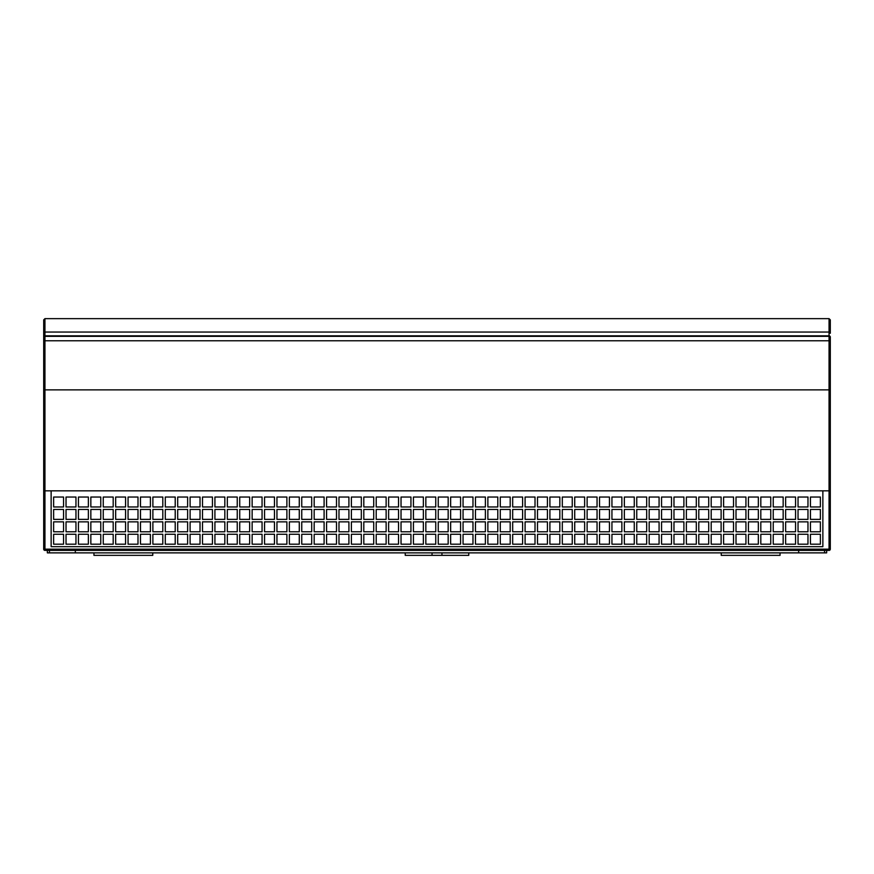 <?xml version="1.0" encoding="UTF-8"?>
<svg xmlns="http://www.w3.org/2000/svg" width="874" height="874" viewBox="0 0 874 874"><rect width="100%" height="100%" fill="white"/><g stroke="black" fill="none" stroke-linecap="round" stroke-linejoin="round"><path stroke-width="1.31" d="M780.056 552.871L780.056 555.351L721.247 555.351L721.247 552.871M152.753 552.871L152.753 555.351L93.944 555.351L93.944 552.871L93.944 555.351M43.7 490.838L51.14 490.838L51.14 546.676L822.86 546.676L822.86 490.838L830.3 490.838L830.3 549.156L829.055 549.156L829.055 490.838L43.7 490.838L43.7 549.156A1.245 1.245 0 0 0 44.945 550.391L829.055 550.391A1.245 1.245 0 0 0 830.3 549.156A1.245 1.245 0 0 1 829.055 550.391L829.055 549.156L43.7 549.156A1.245 1.245 0 0 0 44.945 550.391L44.945 389.87L43.7 389.87L43.7 490.838M75.339 550.391L75.339 552.871L826.651 552.871L826.651 550.391M75.339 552.871L49.447 552.871L49.447 550.391M47.349 550.391L47.349 552.871L49.447 552.871M468.759 552.871L468.759 555.351L405.241 555.351L405.241 552.871M487.867 534.265L497.798 534.265L497.798 544.185L487.867 544.185L487.867 534.265M66.031 534.265L75.962 534.265L75.962 544.185L66.031 544.185L66.031 534.265M78.442 534.265L88.361 534.265L88.361 544.185L78.442 544.185L78.442 534.265M90.841 534.265L100.772 534.265L100.772 544.185L90.841 544.185L90.841 534.265M103.252 534.265L113.183 534.265L113.183 544.185L103.252 544.185L103.252 534.265M115.663 534.265L125.583 534.265L125.583 544.185L115.663 544.185L115.663 534.265M128.063 534.265L137.994 534.265L137.994 544.185L128.063 544.185L128.063 534.265M140.474 534.265L150.404 534.265L150.404 544.185L140.474 544.185L140.474 534.265M152.884 534.265L162.804 534.265L162.804 544.185L152.884 544.185L152.884 534.265M165.284 534.265L175.215 534.265L175.215 544.185L165.284 544.185L165.284 534.265M177.695 534.265L187.626 534.265L187.626 544.185L177.695 544.185L177.695 534.265M190.106 534.265L200.026 534.265L200.026 544.185L190.106 544.185L190.106 534.265M202.506 534.265L212.437 534.265L212.437 544.185L202.506 544.185L202.506 534.265M214.917 534.265L224.837 534.265L224.837 544.185L214.917 544.185L214.917 534.265M227.327 534.265L237.247 534.265L237.247 544.185L227.327 544.185L227.327 534.265M239.727 534.265L249.658 534.265L249.658 544.185L239.727 544.185L239.727 534.265M252.138 534.265L262.058 534.265L262.058 544.185L252.138 544.185L252.138 534.265M264.549 534.265L274.469 534.265L274.469 544.185L264.549 544.185L264.549 534.265M276.949 534.265L286.88 534.265L286.88 544.185L276.949 544.185L276.949 534.265M289.36 534.265L299.279 534.265L299.279 544.185L289.36 544.185L289.36 534.265M301.759 534.265L311.69 534.265L311.69 544.185L301.759 544.185L301.759 534.265M314.17 534.265L324.101 534.265L324.101 544.185L314.17 544.185L314.17 534.265M326.581 534.265L336.501 534.265L336.501 544.185L326.581 544.185L326.581 534.265M338.981 534.265L348.912 534.265L348.912 544.185L338.981 544.185L338.981 534.265M351.392 534.265L361.323 534.265L361.323 544.185L351.392 544.185L351.392 534.265M363.803 534.265L373.722 534.265L373.722 544.185L363.803 544.185L363.803 534.265M376.202 534.265L386.133 534.265L386.133 544.185L376.202 544.185L376.202 534.265M388.613 534.265L398.533 534.265L398.533 544.185L388.613 544.185L388.613 534.265M401.024 534.265L410.944 534.265L410.944 544.185L401.024 544.185L401.024 534.265M413.424 534.265L423.355 534.265L423.355 544.185L413.424 544.185L413.424 534.265M425.835 534.265L435.755 534.265L435.755 544.185L425.835 544.185L425.835 534.265M438.245 534.265L448.165 534.265L448.165 544.185L438.245 544.185L438.245 534.265M450.645 534.265L460.576 534.265L460.576 544.185L450.645 544.185L450.645 534.265M463.056 534.265L472.976 534.265L472.976 544.185L463.056 544.185L463.056 534.265M475.467 534.265L485.387 534.265L485.387 544.185L475.467 544.185L475.467 534.265M500.278 534.265L510.197 534.265L510.197 544.185L500.278 544.185L500.278 534.265M512.677 534.265L522.608 534.265L522.608 544.185L512.677 544.185L512.677 534.265M525.088 534.265L535.019 534.265L535.019 544.185L525.088 544.185L525.088 534.265M537.499 534.265L547.419 534.265L547.419 544.185L537.499 544.185L537.499 534.265M549.899 534.265L559.83 534.265L559.83 544.185L549.899 544.185L549.899 534.265M562.31 534.265L572.241 534.265L572.241 544.185L562.31 544.185L562.31 534.265M574.721 534.265L584.64 534.265L584.64 544.185L574.721 544.185L574.721 534.265M587.12 534.265L597.051 534.265L597.051 544.185L587.12 544.185L587.12 534.265M599.531 534.265L609.451 534.265L609.451 544.185L599.531 544.185L599.531 534.265M611.942 534.265L621.862 534.265L621.862 544.185L611.942 544.185L611.942 534.265M624.342 534.265L634.273 534.265L634.273 544.185L624.342 544.185L624.342 534.265M636.753 534.265L646.673 534.265L646.673 544.185L636.753 544.185L636.753 534.265M649.164 534.265L659.083 534.265L659.083 544.185L649.164 544.185L649.164 534.265M661.563 534.265L671.494 534.265L671.494 544.185L661.563 544.185L661.563 534.265M673.974 534.265L683.894 534.265L683.894 544.185L673.974 544.185L673.974 534.265M686.374 534.265L696.305 534.265L696.305 544.185L686.374 544.185L686.374 534.265M698.785 534.265L708.716 534.265L708.716 544.185L698.785 544.185L698.785 534.265M711.196 534.265L721.116 534.265L721.116 544.185L711.196 544.185L711.196 534.265M723.596 534.265L733.526 534.265L733.526 544.185L723.596 544.185L723.596 534.265M736.006 534.265L745.937 534.265L745.937 544.185L736.006 544.185L736.006 534.265M748.417 534.265L758.337 534.265L758.337 544.185L748.417 544.185L748.417 534.265M760.817 534.265L770.748 534.265L770.748 544.185L760.817 544.185L760.817 534.265M773.228 534.265L783.159 534.265L783.159 544.185L773.228 544.185L773.228 534.265M785.639 534.265L795.559 534.265L795.559 544.185L785.639 544.185L785.639 534.265M798.038 534.265L807.969 534.265L807.969 544.185L798.038 544.185L798.038 534.265M810.449 534.265L820.369 534.265L820.369 544.185L810.449 544.185L810.449 534.265M53.631 534.265L63.551 534.265L63.551 544.185L53.631 544.185L53.631 534.265M487.867 531.785L497.798 531.785L497.798 521.854L487.867 521.854L487.867 531.785M66.031 531.785L75.962 531.785L75.962 521.854L66.031 521.854L66.031 531.785M78.442 531.785L88.361 531.785L88.361 521.854L78.442 521.854L78.442 531.785M90.841 531.785L100.772 531.785L100.772 521.854L90.841 521.854L90.841 531.785M103.252 531.785L113.183 531.785L113.183 521.854L103.252 521.854L103.252 531.785M115.663 531.785L125.583 531.785L125.583 521.854L115.663 521.854L115.663 531.785M128.063 531.785L137.994 531.785L137.994 521.854L128.063 521.854L128.063 531.785M140.474 531.785L150.404 531.785L150.404 521.854L140.474 521.854L140.474 531.785M152.884 531.785L162.804 531.785L162.804 521.854L152.884 521.854L152.884 531.785M165.284 531.785L175.215 531.785L175.215 521.854L165.284 521.854L165.284 531.785M177.695 531.785L187.626 531.785L187.626 521.854L177.695 521.854L177.695 531.785M190.106 531.785L200.026 531.785L200.026 521.854L190.106 521.854L190.106 531.785M202.506 531.785L212.437 531.785L212.437 521.854L202.506 521.854L202.506 531.785M214.917 531.785L224.837 531.785L224.837 521.854L214.917 521.854L214.917 531.785M227.327 531.785L237.247 531.785L237.247 521.854L227.327 521.854L227.327 531.785M239.727 531.785L249.658 531.785L249.658 521.854L239.727 521.854L239.727 531.785M252.138 531.785L262.058 531.785L262.058 521.854L252.138 521.854L252.138 531.785M264.549 531.785L274.469 531.785L274.469 521.854L264.549 521.854L264.549 531.785M276.949 531.785L286.88 531.785L286.88 521.854L276.949 521.854L276.949 531.785M289.36 531.785L299.279 531.785L299.279 521.854L289.36 521.854L289.36 531.785M301.759 531.785L311.69 531.785L311.69 521.854L301.759 521.854L301.759 531.785M314.17 531.785L324.101 531.785L324.101 521.854L314.17 521.854L314.17 531.785M326.581 531.785L336.501 531.785L336.501 521.854L326.581 521.854L326.581 531.785M338.981 531.785L348.912 531.785L348.912 521.854L338.981 521.854L338.981 531.785M351.392 531.785L361.323 531.785L361.323 521.854L351.392 521.854L351.392 531.785M363.803 531.785L373.722 531.785L373.722 521.854L363.803 521.854L363.803 531.785M376.202 531.785L386.133 531.785L386.133 521.854L376.202 521.854L376.202 531.785M388.613 531.785L398.533 531.785L398.533 521.854L388.613 521.854L388.613 531.785M401.024 531.785L410.944 531.785L410.944 521.854L401.024 521.854L401.024 531.785M413.424 531.785L423.355 531.785L423.355 521.854L413.424 521.854L413.424 531.785M425.835 531.785L435.755 531.785L435.755 521.854L425.835 521.854L425.835 531.785M438.245 531.785L448.165 531.785L448.165 521.854L438.245 521.854L438.245 531.785M450.645 531.785L460.576 531.785L460.576 521.854L450.645 521.854L450.645 531.785M463.056 531.785L472.976 531.785L472.976 521.854L463.056 521.854L463.056 531.785M475.467 531.785L485.387 531.785L485.387 521.854L475.467 521.854L475.467 531.785M500.278 531.785L510.197 531.785L510.197 521.854L500.278 521.854L500.278 531.785M512.677 531.785L522.608 531.785L522.608 521.854L512.677 521.854L512.677 531.785M525.088 531.785L535.019 531.785L535.019 521.854L525.088 521.854L525.088 531.785M537.499 531.785L547.419 531.785L547.419 521.854L537.499 521.854L537.499 531.785M549.899 531.785L559.83 531.785L559.83 521.854L549.899 521.854L549.899 531.785M562.31 531.785L572.241 531.785L572.241 521.854L562.31 521.854L562.31 531.785M574.721 531.785L584.64 531.785L584.64 521.854L574.721 521.854L574.721 531.785M587.12 531.785L597.051 531.785L597.051 521.854L587.12 521.854L587.12 531.785M599.531 531.785L609.451 531.785L609.451 521.854L599.531 521.854L599.531 531.785M611.942 531.785L621.862 531.785L621.862 521.854L611.942 521.854L611.942 531.785M624.342 531.785L634.273 531.785L634.273 521.854L624.342 521.854L624.342 531.785M636.753 531.785L646.673 531.785L646.673 521.854L636.753 521.854L636.753 531.785M649.164 531.785L659.083 531.785L659.083 521.854L649.164 521.854L649.164 531.785M661.563 531.785L671.494 531.785L671.494 521.854L661.563 521.854L661.563 531.785M673.974 531.785L683.894 531.785L683.894 521.854L673.974 521.854L673.974 531.785M686.374 531.785L696.305 531.785L696.305 521.854L686.374 521.854L686.374 531.785M698.785 531.785L708.716 531.785L708.716 521.854L698.785 521.854L698.785 531.785M711.196 531.785L721.116 531.785L721.116 521.854L711.196 521.854L711.196 531.785M723.596 531.785L733.526 531.785L733.526 521.854L723.596 521.854L723.596 531.785M736.006 531.785L745.937 531.785L745.937 521.854L736.006 521.854L736.006 531.785M748.417 531.785L758.337 531.785L758.337 521.854L748.417 521.854L748.417 531.785M760.817 531.785L770.748 531.785L770.748 521.854L760.817 521.854L760.817 531.785M773.228 531.785L783.159 531.785L783.159 521.854L773.228 521.854L773.228 531.785M785.639 531.785L795.559 531.785L795.559 521.854L785.639 521.854L785.639 531.785M798.038 531.785L807.969 531.785L807.969 521.854L798.038 521.854L798.038 531.785M810.449 531.785L820.369 531.785L820.369 521.854L810.449 521.854L810.449 531.785M53.631 531.785L63.551 531.785L63.551 521.854L53.631 521.854L53.631 531.785M487.867 519.375L497.798 519.375L497.798 509.455L487.867 509.455L487.867 519.375M66.031 519.375L75.962 519.375L75.962 509.455L66.031 509.455L66.031 519.375M78.442 519.375L88.361 519.375L88.361 509.455L78.442 509.455L78.442 519.375M90.841 519.375L100.772 519.375L100.772 509.455L90.841 509.455L90.841 519.375M103.252 519.375L113.183 519.375L113.183 509.455L103.252 509.455L103.252 519.375M115.663 519.375L125.583 519.375L125.583 509.455L115.663 509.455L115.663 519.375M128.063 519.375L137.994 519.375L137.994 509.455L128.063 509.455L128.063 519.375M140.474 519.375L150.404 519.375L150.404 509.455L140.474 509.455L140.474 519.375M152.884 519.375L162.804 519.375L162.804 509.455L152.884 509.455L152.884 519.375M165.284 519.375L175.215 519.375L175.215 509.455L165.284 509.455L165.284 519.375M177.695 519.375L187.626 519.375L187.626 509.455L177.695 509.455L177.695 519.375M190.106 519.375L200.026 519.375L200.026 509.455L190.106 509.455L190.106 519.375M202.506 519.375L212.437 519.375L212.437 509.455L202.506 509.455L202.506 519.375M214.917 519.375L224.837 519.375L224.837 509.455L214.917 509.455L214.917 519.375M227.327 519.375L237.247 519.375L237.247 509.455L227.327 509.455L227.327 519.375M239.727 519.375L249.658 519.375L249.658 509.455L239.727 509.455L239.727 519.375M252.138 519.375L262.058 519.375L262.058 509.455L252.138 509.455L252.138 519.375M264.549 519.375L274.469 519.375L274.469 509.455L264.549 509.455L264.549 519.375M276.949 519.375L286.88 519.375L286.88 509.455L276.949 509.455L276.949 519.375M289.36 519.375L299.279 519.375L299.279 509.455L289.36 509.455L289.36 519.375M301.759 519.375L311.69 519.375L311.69 509.455L301.759 509.455L301.759 519.375M314.17 519.375L324.101 519.375L324.101 509.455L314.17 509.455L314.17 519.375M326.581 519.375L336.501 519.375L336.501 509.455L326.581 509.455L326.581 519.375M338.981 519.375L348.912 519.375L348.912 509.455L338.981 509.455L338.981 519.375M351.392 519.375L361.323 519.375L361.323 509.455L351.392 509.455L351.392 519.375M363.803 519.375L373.722 519.375L373.722 509.455L363.803 509.455L363.803 519.375M376.202 519.375L386.133 519.375L386.133 509.455L376.202 509.455L376.202 519.375M388.613 519.375L398.533 519.375L398.533 509.455L388.613 509.455L388.613 519.375M401.024 519.375L410.944 519.375L410.944 509.455L401.024 509.455L401.024 519.375M413.424 519.375L423.355 519.375L423.355 509.455L413.424 509.455L413.424 519.375M425.835 519.375L435.755 519.375L435.755 509.455L425.835 509.455L425.835 519.375M438.245 519.375L448.165 519.375L448.165 509.455L438.245 509.455L438.245 519.375M450.645 519.375L460.576 519.375L460.576 509.455L450.645 509.455L450.645 519.375M463.056 519.375L472.976 519.375L472.976 509.455L463.056 509.455L463.056 519.375M475.467 519.375L485.387 519.375L485.387 509.455L475.467 509.455L475.467 519.375M500.278 519.375L510.197 519.375L510.197 509.455L500.278 509.455L500.278 519.375M512.677 519.375L522.608 519.375L522.608 509.455L512.677 509.455L512.677 519.375M525.088 519.375L535.019 519.375L535.019 509.455L525.088 509.455L525.088 519.375M537.499 519.375L547.419 519.375L547.419 509.455L537.499 509.455L537.499 519.375M549.899 519.375L559.83 519.375L559.83 509.455L549.899 509.455L549.899 519.375M562.31 519.375L572.241 519.375L572.241 509.455L562.31 509.455L562.31 519.375M574.721 519.375L584.64 519.375L584.64 509.455L574.721 509.455L574.721 519.375M587.12 519.375L597.051 519.375L597.051 509.455L587.12 509.455L587.12 519.375M599.531 519.375L609.451 519.375L609.451 509.455L599.531 509.455L599.531 519.375M611.942 519.375L621.862 519.375L621.862 509.455L611.942 509.455L611.942 519.375M624.342 519.375L634.273 519.375L634.273 509.455L624.342 509.455L624.342 519.375M636.753 519.375L646.673 519.375L646.673 509.455L636.753 509.455L636.753 519.375M649.164 519.375L659.083 519.375L659.083 509.455L649.164 509.455L649.164 519.375M661.563 519.375L671.494 519.375L671.494 509.455L661.563 509.455L661.563 519.375M673.974 519.375L683.894 519.375L683.894 509.455L673.974 509.455L673.974 519.375M686.374 519.375L696.305 519.375L696.305 509.455L686.374 509.455L686.374 519.375M698.785 519.375L708.716 519.375L708.716 509.455L698.785 509.455L698.785 519.375M711.196 519.375L721.116 519.375L721.116 509.455L711.196 509.455L711.196 519.375M723.596 519.375L733.526 519.375L733.526 509.455L723.596 509.455L723.596 519.375M736.006 519.375L745.937 519.375L745.937 509.455L736.006 509.455L736.006 519.375M748.417 519.375L758.337 519.375L758.337 509.455L748.417 509.455L748.417 519.375M760.817 519.375L770.748 519.375L770.748 509.455L760.817 509.455L760.817 519.375M773.228 519.375L783.159 519.375L783.159 509.455L773.228 509.455L773.228 519.375M785.639 519.375L795.559 519.375L795.559 509.455L785.639 509.455L785.639 519.375M798.038 519.375L807.969 519.375L807.969 509.455L798.038 509.455L798.038 519.375M810.449 519.375L820.369 519.375L820.369 509.455L810.449 509.455L810.449 519.375M53.631 519.375L63.551 519.375L63.551 509.455L53.631 509.455L53.631 519.375M487.867 506.964L497.798 506.964L497.798 497.044L487.867 497.044L487.867 506.964M66.031 506.964L75.962 506.964L75.962 497.044L66.031 497.044L66.031 506.964M78.442 506.964L88.361 506.964L88.361 497.044L78.442 497.044L78.442 506.964M90.841 506.964L100.772 506.964L100.772 497.044L90.841 497.044L90.841 506.964M103.252 506.964L113.183 506.964L113.183 497.044L103.252 497.044L103.252 506.964M115.663 506.964L125.583 506.964L125.583 497.044L115.663 497.044L115.663 506.964M128.063 506.964L137.994 506.964L137.994 497.044L128.063 497.044L128.063 506.964M140.474 506.964L150.404 506.964L150.404 497.044L140.474 497.044L140.474 506.964M152.884 506.964L162.804 506.964L162.804 497.044L152.884 497.044L152.884 506.964M165.284 506.964L175.215 506.964L175.215 497.044L165.284 497.044L165.284 506.964M177.695 506.964L187.626 506.964L187.626 497.044L177.695 497.044L177.695 506.964M190.106 506.964L200.026 506.964L200.026 497.044L190.106 497.044L190.106 506.964M202.506 506.964L212.437 506.964L212.437 497.044L202.506 497.044L202.506 506.964M214.917 506.964L224.837 506.964L224.837 497.044L214.917 497.044L214.917 506.964M227.327 506.964L237.247 506.964L237.247 497.044L227.327 497.044L227.327 506.964M239.727 506.964L249.658 506.964L249.658 497.044L239.727 497.044L239.727 506.964M252.138 506.964L262.058 506.964L262.058 497.044L252.138 497.044L252.138 506.964M264.549 506.964L274.469 506.964L274.469 497.044L264.549 497.044L264.549 506.964M276.949 506.964L286.88 506.964L286.88 497.044L276.949 497.044L276.949 506.964M289.36 506.964L299.279 506.964L299.279 497.044L289.36 497.044L289.36 506.964M301.759 506.964L311.69 506.964L311.69 497.044L301.759 497.044L301.759 506.964M314.17 506.964L324.101 506.964L324.101 497.044L314.17 497.044L314.17 506.964M326.581 506.964L336.501 506.964L336.501 497.044L326.581 497.044L326.581 506.964M338.981 506.964L348.912 506.964L348.912 497.044L338.981 497.044L338.981 506.964M351.392 506.964L361.323 506.964L361.323 497.044L351.392 497.044L351.392 506.964M363.803 506.964L373.722 506.964L373.722 497.044L363.803 497.044L363.803 506.964M376.202 506.964L386.133 506.964L386.133 497.044L376.202 497.044L376.202 506.964M388.613 506.964L398.533 506.964L398.533 497.044L388.613 497.044L388.613 506.964M401.024 506.964L410.944 506.964L410.944 497.044L401.024 497.044L401.024 506.964M413.424 506.964L423.355 506.964L423.355 497.044L413.424 497.044L413.424 506.964M425.835 506.964L435.755 506.964L435.755 497.044L425.835 497.044L425.835 506.964M438.245 506.964L448.165 506.964L448.165 497.044L438.245 497.044L438.245 506.964M450.645 506.964L460.576 506.964L460.576 497.044L450.645 497.044L450.645 506.964M463.056 506.964L472.976 506.964L472.976 497.044L463.056 497.044L463.056 506.964M475.467 506.964L485.387 506.964L485.387 497.044L475.467 497.044L475.467 506.964M500.278 506.964L510.197 506.964L510.197 497.044L500.278 497.044L500.278 506.964M512.677 506.964L522.608 506.964L522.608 497.044L512.677 497.044L512.677 506.964M525.088 506.964L535.019 506.964L535.019 497.044L525.088 497.044L525.088 506.964M537.499 506.964L547.419 506.964L547.419 497.044L537.499 497.044L537.499 506.964M549.899 506.964L559.83 506.964L559.83 497.044L549.899 497.044L549.899 506.964M562.31 506.964L572.241 506.964L572.241 497.044L562.31 497.044L562.31 506.964M574.721 506.964L584.64 506.964L584.64 497.044L574.721 497.044L574.721 506.964M587.12 506.964L597.051 506.964L597.051 497.044L587.12 497.044L587.12 506.964M599.531 506.964L609.451 506.964L609.451 497.044L599.531 497.044L599.531 506.964M611.942 506.964L621.862 506.964L621.862 497.044L611.942 497.044L611.942 506.964M624.342 506.964L634.273 506.964L634.273 497.044L624.342 497.044L624.342 506.964M636.753 506.964L646.673 506.964L646.673 497.044L636.753 497.044L636.753 506.964M649.164 506.964L659.083 506.964L659.083 497.044L649.164 497.044L649.164 506.964M661.563 506.964L671.494 506.964L671.494 497.044L661.563 497.044L661.563 506.964M673.974 506.964L683.894 506.964L683.894 497.044L673.974 497.044L673.974 506.964M686.374 506.964L696.305 506.964L696.305 497.044L686.374 497.044L686.374 506.964M698.785 506.964L708.716 506.964L708.716 497.044L698.785 497.044L698.785 506.964M711.196 506.964L721.116 506.964L721.116 497.044L711.196 497.044L711.196 506.964M723.596 506.964L733.526 506.964L733.526 497.044L723.596 497.044L723.596 506.964M736.006 506.964L745.937 506.964L745.937 497.044L736.006 497.044L736.006 506.964M748.417 506.964L758.337 506.964L758.337 497.044L748.417 497.044L748.417 506.964M760.817 506.964L770.748 506.964L770.748 497.044L760.817 497.044L760.817 506.964M773.228 506.964L783.159 506.964L783.159 497.044L773.228 497.044L773.228 506.964M785.639 506.964L795.559 506.964L795.559 497.044L785.639 497.044L785.639 506.964M798.038 506.964L807.969 506.964L807.969 497.044L798.038 497.044L798.038 506.964M810.449 506.964L820.369 506.964L820.369 497.044L810.449 497.044L810.449 506.964M53.631 506.964L63.551 506.964L63.551 497.044L53.631 497.044L53.631 506.964M824.553 552.871L824.553 550.391M798.661 550.391L798.661 552.871M830.3 341.985A1.245 1.224 180 0 0 829.055 340.762L829.055 389.87L830.3 389.87L830.3 337.561L830.3 490.838L829.055 490.838L829.055 389.87L44.945 389.87L44.945 340.762A1.245 1.224 180 0 0 43.7 341.985L43.7 389.87M830.3 366.424L830.3 337.047A1.245 1.224 180 0 0 829.055 335.824L829.055 332.044L44.945 332.044L44.945 335.824L829.055 335.824L829.055 340.762L44.945 340.762L44.945 336.337A1.245 1.224 180 0 0 43.7 337.561L43.7 341.985M43.7 362.983L43.7 319.884L44.945 318.649L44.945 332.044A1.245 1.224 0 0 0 43.7 333.267M830.3 337.561A1.245 1.224 180 0 0 829.055 336.337L44.945 336.337L829.055 336.337L830.3 337.561M43.7 336.927L43.7 337.047A1.245 1.224 -0 0 1 44.945 335.824L43.7 337.561M830.3 365.856L830.3 365.092M829.055 318.649L830.3 319.884L830.3 333.267A1.245 1.224 -0 0 0 829.055 332.044L829.055 318.649L44.945 318.649M432.04 555.351L432.04 552.871M441.96 555.351L441.96 552.871"/></g></svg>
